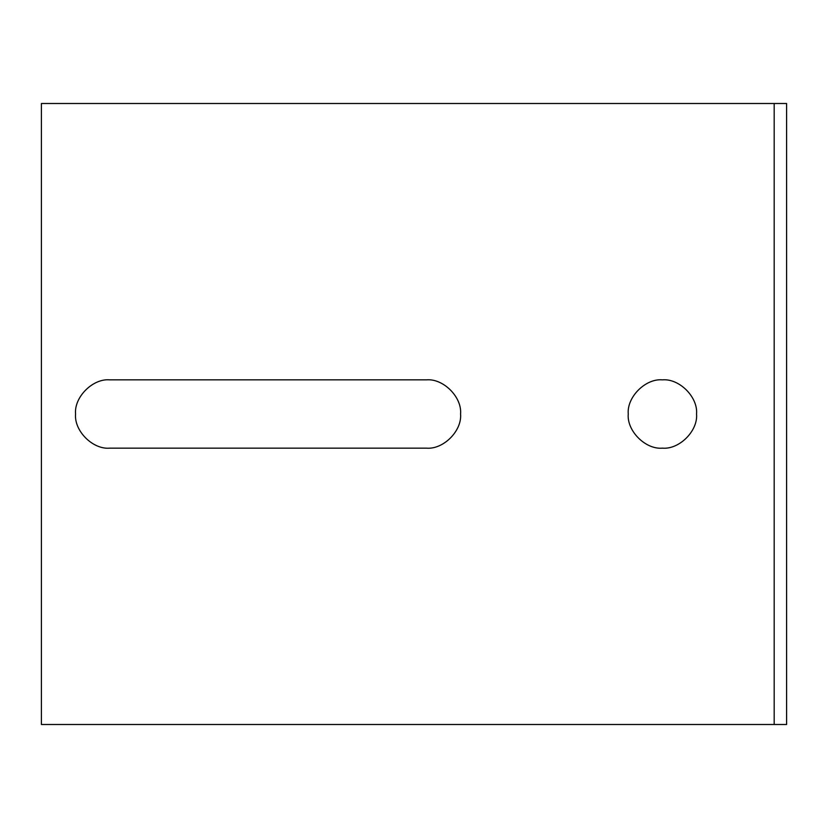 <?xml version="1.0" encoding="UTF-8"?>
<svg xmlns="http://www.w3.org/2000/svg" width="828" height="828" viewBox="0 0 828 828"><rect width="100%" height="100%" fill="white"/><g stroke="black" fill="none" stroke-linecap="round" stroke-linejoin="round"><path stroke-width="1.24" d="M774.18 724.5L41.4 724.5L41.4 103.5L786.6 103.5L786.6 724.5L774.18 724.5L774.18 103.5M696.555 414C698.087 430.902 679.302 449.687 662.4 448.155C645.498 449.687 626.713 430.902 628.245 414C626.713 397.098 645.498 378.313 662.4 379.845C679.302 378.313 698.087 397.098 696.555 414M109.71 379.845L426.42 379.845C443.322 378.313 462.107 397.098 460.575 414C462.107 430.902 443.322 449.687 426.42 448.155L109.71 448.155C92.808 449.687 74.023 430.902 75.555 414C74.023 397.098 92.808 378.313 109.71 379.845C92.808 378.313 74.023 397.098 75.555 414C74.023 430.902 92.808 449.687 109.71 448.155M426.42 448.155C443.322 449.687 462.107 430.902 460.575 414C462.107 397.098 443.322 378.313 426.42 379.845"/></g></svg>
